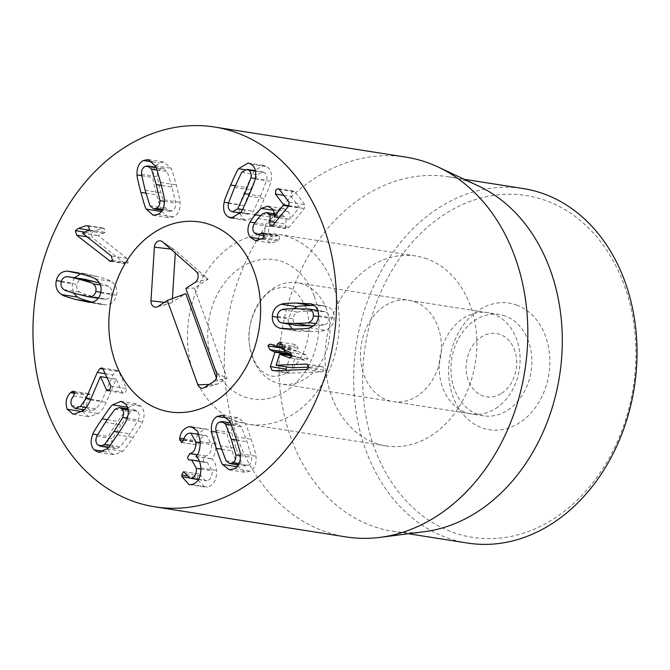 <?xml version="1.0" encoding="UTF-8"?>
<svg xmlns="http://www.w3.org/2000/svg" width="670" height="670" viewBox="0 0 670 670"><rect width="100%" height="100%" fill="white"/><g stroke="black" fill="none" stroke-linecap="round" stroke-linejoin="round"><path stroke-width="0.5" stroke-dasharray="3.35 2.51" d="M505.23 316.039A51.263 40.175 -81.1 0 0 499.385 314.54A51.263 40.175 -81.1 0 0 451.731 358.936A51.263 40.175 -81.1 0 0 483.455 415.819A51.263 40.175 -81.1 0 0 530.397 375.2A51.263 40.175 -81.1 0 0 505.23 316.039M516.545 304.992A64.077 50.217 98.9 0 1 531.838 412.008A64.077 50.217 98.9 0 1 449.461 382.252A64.077 50.217 98.9 0 1 516.545 304.992M414.797 301.818A51.263 40.175 98.9 0 1 439.964 360.979A51.263 40.175 98.9 0 1 393.022 401.59A51.263 40.175 98.9 0 1 361.298 344.707A51.263 40.175 98.9 0 1 408.951 300.311A51.263 40.175 98.9 0 1 414.797 301.818M452.669 532.256A173.011 135.591 -81.1 0 0 633.803 323.677A173.011 135.591 -81.1 0 0 411.38 243.319A173.011 135.591 -81.1 0 0 452.669 532.256M313.409 325.846L324.322 324.967C327.337 323.811 328.937 321.575 329.112 318.267C329.272 314.908 327.89 312.706 324.984 311.659L311.533 311.165C302.58 311.316 298.058 311.625 297.966 312.086C294.951 313.233 293.343 315.478 293.167 318.836C293.016 322.144 294.39 324.33 297.304 325.394L298.452 325.662M315.738 323.618L324.322 324.967M317.898 310.545L324.984 311.659M282.238 309.615L297.966 312.086M281.576 322.923L297.304 325.394M292.396 329.087L297.715 331.181L310.512 331.533C319.766 331.323 324.649 330.921 325.176 330.318C330.804 328.384 333.828 324.347 334.229 318.191C334.439 311.986 331.826 308.016 326.374 306.274L314.163 305.486M293.15 308.736L288.05 318.92L288.686 324.121M274.332 370.736L288.745 373.14L321.977 371.951L324.523 370.25L322.848 366.766L308.929 367.093M285.906 370.292L287.706 372.847M307.12 364.296L322.848 366.766L307.153 364.304M291.953 367.788L295.353 356.641L305.311 360.309L307.974 358.659L306.106 354.916L297.463 351.273L298.008 348.258L296.433 344.757L295.755 344.556L293.293 346.323L292.036 348.986L286.45 346.75L270.722 344.271M276.099 365.259L291.827 367.738M279.625 354.17L292.329 355.879M290.345 357.855L304.465 360.075M290.378 352.445L306.106 354.916M282.288 345.779L298.008 348.258M282.413 344.615L293.293 346.323M281.869 347.094L292.514 348.769L281.777 347.37M271.526 344.489L287.254 346.968C285.487 346.373 284.315 346.867 283.737 348.434L283.611 349.589M290.361 355.552L286.743 366.967M121.136 424.822L112.485 438.716C111.145 442.351 111.446 445.198 113.381 447.233L115.86 448.64L120.315 446.882L129.796 433.858L138.481 419.931C139.829 416.296 139.519 413.449 137.551 411.372L135.114 410.007L130.65 411.765L121.136 424.822L105.408 422.351M96.756 436.237L112.485 438.716M110.073 445.265L120.315 446.882M127.216 418.155L138.481 419.931M114.922 409.286L130.65 411.765M107.493 448.322L109.939 452.342L114.285 454.813L122.711 451.295C123.397 451.161 126.864 446.505 133.121 437.326C139.327 428.013 142.425 422.938 142.392 422.092C145.047 415.45 144.578 410.174 140.993 406.271L136.688 403.834L127.736 407.854M126.94 408.717L117.82 421.363C111.639 430.626 108.557 435.684 108.565 436.547L107.208 447.275M105.173 373.667L113.004 374.907L101.765 401.02L96.17 408.901L90.701 410.844L87.36 408.03C86.028 404.747 86.715 401.539 89.403 398.407L90.324 394.798L89.001 393.642L86.221 395.116L82.15 409.504M81.958 411.573L82.938 411.723L88.976 416.757L98.364 413.532C101.731 410.794 104.344 407.075 106.187 402.385L116.136 379.103L122.158 392.134L123.422 393.24L125.416 392.545L126.638 388.575L118.758 371.523L117.434 370.401L115.625 371.012L113.004 374.907M71.631 405.551L87.36 408.03M73.675 395.928L89.403 398.407M74.605 392.335L87.033 394.287M74.789 393.324L86.221 395.116M82.653 411.045L82.938 411.723M100.299 376.716L116.027 379.195M107.016 377.671L116.136 379.103M103.038 369.044L118.758 371.523M171.981 187.047L167.224 171.587L163.472 168.421L160.825 168.924C158.304 170.222 157.09 172.818 157.19 176.696L160.875 192.7L165.658 208.211L169.384 211.368L172.089 210.857C174.577 209.576 175.774 206.988 175.682 203.111L171.981 187.047L161.294 185.372M156.897 169.962L167.224 171.587M141.462 174.217L157.19 176.696M149.929 205.732L165.658 208.211M164.393 201.335L175.682 203.111M161.738 211.142L168.957 217.742L173.689 216.829C178.295 214.35 180.423 209.534 180.079 202.365C180.381 201.578 179.099 195.749 176.235 184.886C173.287 174.125 171.52 168.572 170.917 168.22L163.907 162.056L159.226 162.952L155.415 166.185M154.837 167.065L152.793 177.433C152.5 178.245 153.782 184.049 156.629 194.861L161.269 210.095M127.024 258.461L98.222 235.681L105.224 232.398L104.244 228.545L103.105 228.009L94.051 230.907L91.103 233.118L92.368 237.666L124.545 263.117L126.086 263.829L128.213 262.682L127.024 258.461L111.295 255.99M82.494 233.202L98.222 235.681M82.544 233.11L98.272 235.58M88.365 230.899L104.093 233.369M89.495 229.919L105.224 232.398M88.515 226.075L104.244 228.545M89.336 230.162L94.051 230.907M87.075 236.828L92.368 237.666M111.706 261.099L124.545 263.117M84.881 279.281L82.753 279.122C79.655 279.432 77.728 281.191 76.966 284.423C76.229 287.706 77.159 290.286 79.763 292.137C79.747 292.614 84.01 294.038 92.569 296.408L105.726 299.297C108.825 299.013 110.751 297.229 111.522 293.946C112.25 290.713 111.312 288.159 108.716 286.283L99.411 282.991M67.025 276.651L82.753 279.122M64.035 289.666L79.763 292.137M98.381 298.142L105.726 299.297M100.383 284.976L108.716 286.283M91.983 302.111L105.609 304.842C111.337 304.523 114.947 301.349 116.438 295.303C117.719 289.264 115.91 284.608 111.002 281.333C110.676 280.621 106.053 279.005 97.142 276.484L85.894 273.796L80.769 273.837M74.496 277.648L72.05 283.067L73.34 292.958M184.007 438.817L195.422 440.609L195.364 442.15L197.549 444.955L199.476 442.225C200.297 438.532 202.173 436.329 205.112 435.634L206.653 435.626L211.569 444.612C211.686 451.195 209.727 454.989 205.682 456.002L203.353 459.62C203.462 461.63 204.224 462.576 205.631 462.468L207.348 462.409L212.147 470.826C212.315 476.496 210.581 479.77 206.971 480.675L205.481 480.683L199.275 474.151L197.424 477.534L197.784 479.469M181.821 442.476L197.549 444.955L181.352 442.468M183.748 439.746L199.476 442.225M189.384 433.163L205.112 435.634M200.288 442.837L211.569 444.612M197.349 454.687L205.682 456.002M189.283 460.005L205.631 462.468L189.903 459.989M190.205 459.938L205.933 462.417M200.883 469.059L212.147 470.826M198.605 479.36L206.971 480.675M185.657 473.732L201.385 476.203M183.965 471.672L199.694 474.151L184.351 471.806M186.629 475.834L197.424 477.534M188.505 477.777L197.717 479.234M191.72 484.578L207.44 487.056C213.73 485.373 216.778 479.82 216.586 470.407C216.016 464.519 214.383 460.717 211.678 458.983L211.67 458.816C214.383 456.739 215.824 451.773 216 443.917L213.328 433.766L207.34 429.227L204.811 429.227L198.529 433.13M198.044 480.29L204.786 487.056L207.44 487.056M200.858 467.936L216.586 470.407M195.95 456.505L211.678 458.983M195.942 456.345L211.67 458.816M200.271 441.446L216 443.917M193.873 427.51L204.811 429.227M197.792 434.235L195.422 440.609M236.183 448.322L241.795 463.255L245.404 466.035L248.352 465.357C250.815 463.841 251.895 461.169 251.577 457.325L247.012 441.756L241.384 426.773L237.791 423.993L234.793 424.696C232.364 426.187 231.301 428.85 231.602 432.703L236.183 448.322L220.455 445.843M226.066 460.784L241.795 463.255M240.363 455.567L251.577 457.325M231.326 425.19L241.384 426.773M215.874 430.224L231.602 432.703M229.123 422.628L227.231 433.817C226.979 434.621 228.579 440.299 232.038 450.835L237.13 464.737M237.683 465.868L245.086 472.375L250.287 471.144C254.809 468.263 256.694 463.288 255.948 456.211C256.2 455.382 254.6 449.729 251.158 439.244C247.607 428.767 245.522 423.39 244.902 423.105L238.11 417.661L232.859 418.909L229.768 421.681M262.456 238.528L278.184 240.999L279.147 240.044L279.633 235.932L278.737 235.363L272.724 237.004L269.884 235.153C268.209 232.85 268.142 229.994 269.7 226.577L273.645 221.016L278.167 216.36L282.053 214.995L284.708 216.728C286.157 218.646 286.425 221.092 285.495 224.056L285.638 227.993L286.634 228.654L289.105 227.205L304.297 208.613L304.833 204.727L294.959 191.846L293.904 191.143L291.659 192.365L291.149 196.519L299.423 207.315L289.867 219.366C290.529 216.912 289.959 214.316 288.142 211.569L283.67 208.63L276.928 210.832L274.223 213.202M263.905 233.462L279.633 235.932M253.972 224.098L269.7 226.577M262.439 213.889L278.167 216.36M275.244 222.44L285.495 224.056M279.089 217.742L289.926 219.442M274.139 216.896L289.867 219.366M272.422 209.09L288.142 211.569M273.159 210.238L276.928 210.832M273.737 213.688L265.714 224.475L264.055 235.639M261.627 239.123L266.074 239.827L271.233 243.118L278.184 240.999M264.206 236.2L266.074 239.827M260.513 196.126L266.635 180.381C267.322 176.52 266.526 173.882 264.248 172.466L262.598 171.838L257.431 174.761L250.32 189.895L244.173 205.682C243.478 209.534 244.29 212.181 246.602 213.621L248.202 214.233L253.377 211.31L260.513 196.126L249.399 194.375M255.237 178.589L266.635 180.381M241.703 172.282L257.431 174.761M228.445 203.211L244.173 205.682M242.49 209.593L253.377 211.31M239.843 213.671L244.089 219.475L246.962 220.581L256.535 214.869C257.188 214.576 259.809 209.115 264.416 198.504C268.913 187.902 271.074 182.181 270.906 181.361C272.347 174.242 270.965 169.326 266.76 166.612L263.846 165.49L255.237 169.929M254.709 170.599L254.273 171.202C253.62 171.52 250.999 176.955 246.418 187.508C241.903 198.169 239.734 203.906 239.91 204.702L239.659 212.884M426.882 258.821A96.12 75.325 -81.1 0 0 415.928 255.999A96.12 75.325 -81.1 0 0 326.575 339.246A96.12 75.325 -81.1 0 0 386.046 445.902A96.12 75.325 -81.1 0 0 474.067 369.748A96.12 75.325 -81.1 0 0 426.882 258.821M467.467 543.043A179.426 140.608 98.9 0 1 447.007 537.784A179.426 140.608 98.9 0 1 358.927 330.72A179.426 140.608 98.9 0 1 523.236 188.555M424.361 531.704A179.426 140.608 98.9 0 1 392.762 531.285A179.426 140.608 98.9 0 1 281.743 332.194A179.426 140.608 98.9 0 1 448.531 176.805A179.426 140.608 98.9 0 1 468.983 182.064A179.426 140.608 98.9 0 1 478.732 186.109M405.92 157.123A192.24 150.658 -81.1 0 0 229.885 309.44A192.24 150.658 -81.1 0 0 324.255 531.293A192.24 150.658 -81.1 0 0 346.172 536.93M213.847 381.439L227.055 378.098L194.409 288.083L208.077 279.214L175.465 250.496L175.297 253.093M185.833 288.418L194.409 288.083M196.151 271.467L208.077 279.214M162.534 241.853L175.465 250.496M164.326 302.371L170.683 303.125L185.816 293.661M172.399 298.569L172.148 302.53M209.258 384.421L217.222 384.128L227.055 378.098M216.41 378.014L218.462 383.675M501.621 393.307A32.043 25.108 -81.1 0 0 506.369 338.107A32.043 25.108 -81.1 0 0 466.27 364.128A32.043 25.108 -81.1 0 0 501.621 393.307M495.951 408.332A51.263 40.175 -81.1 0 0 519.861 353.995A51.263 40.175 -81.1 0 0 487.593 312.681A51.263 40.175 -81.1 0 0 439.939 357.085A51.263 40.175 -81.1 0 0 471.655 413.968A51.263 40.175 -81.1 0 0 495.951 408.332M326.541 309.381A51.263 40.175 -81.1 0 0 297.463 282.774A51.263 40.175 -81.1 0 0 249.809 327.169A51.263 40.175 -81.1 0 0 281.534 384.052A51.263 40.175 -81.1 0 0 305.822 378.424A51.263 40.175 -81.1 0 0 326.541 309.381M193.915 374.371A96.12 75.325 98.9 0 1 204.208 275.169A96.12 75.325 98.9 0 1 278.31 234.349A96.12 75.325 98.9 0 1 337.781 341.013A96.12 75.325 98.9 0 1 248.428 424.252A96.12 75.325 98.9 0 1 193.915 374.371M318.443 316.592L329.112 318.267M295.805 308.686L311.533 311.165M277.439 316.366L293.167 318.836M294.783 329.062L310.512 331.533M284.172 328.937L295.906 330.779M309.448 327.839L325.176 330.318M318.501 315.712L334.229 318.191M310.646 303.803L326.374 306.274M277.43 317.253L288.05 318.92M275.328 370.719L291.056 373.198M306.249 369.48L321.977 371.951M308.795 367.78L324.523 370.25M292.246 356.189L307.974 358.659M281.735 348.802L297.463 351.273M281.492 348.283L297.22 350.753M281.551 348.09L283.737 348.434M97.653 444.763L113.381 447.233M119.168 432.192L129.796 433.858M128.221 409.906L137.551 411.372M107.2 419.696L117.82 421.363M127.509 407.226L128.255 407.343M97.435 434.796L108.565 436.547M103.54 451.337L109.939 452.342M106.982 448.825L122.711 451.295M117.392 434.847L133.121 437.326M126.664 419.621L142.392 422.092M125.265 403.792L140.993 406.271M103.029 369.036L115.625 371.012M90.726 399.278L101.765 401.02M86.304 407.352L96.17 408.901M74.596 392.319L90.324 394.798M82.636 411.062L98.364 413.532M90.458 399.906L106.187 402.385M109.587 390.149L122.158 392.134M110.91 386.096L126.638 388.575M145.097 166.445L160.825 168.924M145.155 190.221L160.875 192.7M162.777 209.392L172.089 210.857M160.507 182.416L176.235 184.886M164.351 199.895L180.079 202.365M155.189 165.741L170.917 168.22M152.417 161.88L159.226 162.952M141.613 175.674L152.793 177.433M145.951 193.178L156.629 194.861M161.462 211.502L161.964 211.586M157.961 214.358L173.689 216.829M88.608 226.15L101.597 228.194M85.031 232.163L91.103 233.118M112.485 260.203L128.213 262.682M61.246 281.944L76.966 284.423M76.841 293.937L92.569 296.408M100.835 292.262L111.522 293.946M81.413 274.013L97.142 276.484M95.274 278.862L111.002 281.333M75.107 272.355L82.871 273.578M61.389 281.392L72.05 283.067M89.88 302.371L105.609 304.842M100.709 292.832L116.438 295.303M183.588 440.299L195.364 442.15M197.281 454.796L205.33 456.061M238.905 463.866L248.352 465.357M236.535 440.106L247.012 441.756M219.065 422.226L234.793 424.696M221.577 449.185L232.038 450.835M216.201 432.083L227.231 433.817M236.971 466.714L238.277 466.923M234.559 468.665L250.287 471.144M240.22 453.741L255.948 456.211M235.43 436.773L251.158 439.244M229.173 420.634L244.902 423.105M227.214 418.021L232.859 418.909M263.419 237.574L279.147 240.044M264.173 233.93L276.869 235.932M254.156 232.683L269.884 235.153M257.916 218.537L273.645 221.016M274.373 215.103L284.708 216.728M272.137 225.874L285.638 227.993M273.377 224.726L289.105 227.205M288.569 206.134L304.297 208.613M289.105 202.256L304.833 204.727M279.231 189.376L294.959 191.846M283.829 195.364L291.149 196.519M288.921 205.665L299.423 207.315M288.494 206.226L299.331 207.935M260.513 215.547L270.688 217.147M254.767 222.758L265.714 224.475M255.496 171.093L264.248 172.466M234.592 187.424L250.32 189.895M230.874 211.142L246.602 213.621M248.687 196.034L264.416 198.504M240.815 212.398L256.535 214.869M255.178 178.89L270.906 181.361M251.032 164.142L266.76 166.612M244.634 169.678L254.273 171.202M235.304 185.766L246.418 187.508M228.512 202.91L239.91 204.702M234.123 217.909L244.089 219.475M216.435 372.805L226.477 378.123M195.087 282.405L207.725 279.089M170.741 249.081L174.108 249.475L162.048 241.476M158.045 306.441L170.683 303.125L156.746 307.044M204.585 387.444L217.222 384.128L203.286 388.039M314.297 296.249A70.484 55.241 98.9 0 1 257.339 399.421A70.484 55.241 98.9 0 1 218.462 292.229A70.484 55.241 98.9 0 1 314.297 296.249M499.385 314.54L408.951 300.311M483.455 415.819L393.022 401.59M323.828 311.399L317.865 310.461M281.986 328.702L297.715 331.181M308.845 303.401L324.573 305.88M273.017 370.669L288.745 373.14M306.475 364.111L322.203 366.591M292.329 355.862L295.696 356.39M289.582 357.83L305.311 360.309M280.026 342.085L295.755 344.556M281.777 347.387L292.17 349.028M115.86 448.64L108.297 447.451M135.114 410.007L128.029 408.893M98.557 452.334L114.285 454.813M120.96 401.355L136.688 403.834M84.085 409.805L90.701 410.844M73.281 391.163L89.001 393.642M73.248 414.278L88.976 416.757M107.703 390.769L123.422 393.24M101.714 367.93L117.434 370.401M163.472 168.421L155.884 167.232M169.384 211.368L162.316 210.263M148.179 159.577L163.907 162.056M153.229 215.263L168.957 217.742M87.376 225.53L103.105 228.009M110.357 261.359L126.086 263.829M103.599 299.147L98.255 298.301M70.166 271.316L85.894 273.796M86.857 302.153L102.585 304.632M199.023 434.428L206.653 435.626M199.442 461.161L207.348 462.409M198.479 479.586L205.481 480.683M189.057 484.586L204.786 487.056M191.612 426.748L207.34 429.227M245.404 466.035L238.327 464.93M237.791 423.993L230.329 422.82M229.358 469.896L245.086 472.375M222.381 415.182L238.11 417.661M263.009 232.884L278.737 235.363M264.349 235.689L272.724 237.004M274.306 213.772L282.053 214.995M270.906 226.175L286.634 228.654M278.176 188.664L293.904 191.143M267.941 206.159L283.67 208.63M255.505 240.639L271.233 243.118M262.598 171.838L255.429 170.708M248.202 214.233L240.371 213.001M248.118 163.019L263.846 165.49M231.234 218.102L246.962 220.581M415.928 255.999L278.31 234.349M386.046 445.902L248.428 424.252M392.762 531.285L408.407 533.747M448.531 176.805L464.176 179.267M487.593 312.681L297.463 282.774M471.655 413.968L281.534 384.052M305.93 307.463C294.356 283.552 284.859 286.299 275.604 288.787C263.494 291.006 244.558 319.716 249.776 346.323C253.587 366.875 263.637 373.55 268.863 375.25C272.799 376.816 277.355 376.666 282.522 374.79C289.097 372.713 295.579 366.348 301.977 355.695C309.867 339.246 311.19 323.166 305.93 307.463"/><path stroke-width="1" d="M282.732 323.183L295.068 323.417C303.971 323.267 308.476 322.957 308.594 322.496C311.609 321.332 313.208 319.104 313.384 315.796C313.543 312.438 312.161 310.235 309.255 309.188L295.805 308.686C286.852 308.837 282.33 309.146 282.238 309.615C279.222 310.754 277.623 313.007 277.439 316.366C277.288 319.665 278.661 321.851 281.576 322.923L298.452 325.662L313.409 325.846M308.594 322.496L315.738 323.618M309.255 309.188L317.898 310.545M294.783 329.062L280.177 328.308C274.734 326.55 272.112 322.597 272.322 316.449C272.732 310.235 275.747 306.173 281.375 304.264C281.886 303.661 286.785 303.25 296.081 303.041L310.646 303.803C316.098 305.537 318.711 309.507 318.501 315.712C318.099 321.868 315.076 325.913 309.448 327.839C308.92 328.442 304.038 328.853 294.783 329.062M314.163 305.486L311.81 305.52C302.513 305.729 297.614 306.131 297.103 306.734L293.15 308.736M288.686 324.121L292.396 329.087M271.978 370.368L270.345 366.607L274.918 352.185L269.893 349.648L268.008 345.963C268.586 344.388 269.759 343.903 271.526 344.489L276.308 346.507L277.564 343.852L280.026 342.085L280.705 342.278L282.288 345.779L281.735 348.802L290.378 352.445L292.246 356.189L289.582 357.83L279.625 354.17L276.099 365.259L305.813 364.095L307.12 364.296L308.795 367.78L306.249 369.48L275.328 370.719L271.978 370.368L274.332 370.736M270.345 366.607L286.073 369.086L285.906 370.292M308.929 367.093L291.953 367.788L276.224 365.309M292.329 355.879L279.625 354.17M288.736 357.604L290.345 357.855M277.564 343.852L282.413 344.615M276.308 346.507L281.869 347.094M270.722 344.271L271.526 344.489M269.893 349.648L285.621 352.118L290.403 354.137L290.361 355.552M283.611 349.589L285.621 352.118M286.743 366.967L286.073 369.086M104.587 444.403L114.076 431.388L122.752 417.452C124.101 413.826 123.791 410.978 121.823 408.901L119.386 407.528L114.922 409.286L105.408 422.351L96.756 436.237C95.416 439.88 95.718 442.719 97.653 444.763L100.132 446.161L104.587 444.403L110.073 445.265M122.752 417.452L127.216 418.155M102.091 418.892C108.373 409.655 111.857 404.982 112.527 404.873L120.96 401.355L125.265 403.792C128.849 407.703 129.318 412.98 126.664 419.621C126.697 420.467 123.607 425.542 117.392 434.847C111.136 444.034 107.669 448.691 106.982 448.825L98.557 452.334L94.21 449.863C90.659 445.994 90.199 440.726 92.837 434.076C92.829 433.214 95.91 428.147 102.091 418.892L107.2 419.696M127.736 407.854L126.94 408.717M107.208 447.275L107.493 448.322M97.276 372.428L99.897 368.542L101.714 367.93L103.038 369.044L110.91 386.096L109.687 390.074L107.703 390.769L106.438 389.655L100.416 376.624L90.458 399.906C88.616 404.605 86.003 408.323 82.636 411.062L73.248 414.278L67.209 409.253C65.074 402.695 66.163 397.159 70.492 392.645L73.281 391.163L74.596 392.319L73.675 395.928C70.987 399.069 70.308 402.276 71.631 405.551L74.981 408.373L80.442 406.43L86.036 398.541L97.276 372.428L105.173 373.667M71.305 391.816L74.605 392.335M70.492 392.645L74.789 393.324M67.209 409.253L81.958 411.573M82.15 409.504L82.653 411.045M100.416 376.624L107.016 377.671M151.495 169.116L147.743 165.951L145.097 166.445C142.576 167.751 141.362 170.339 141.462 174.217L145.155 190.221L149.929 205.732L153.665 208.898L156.361 208.387C158.849 207.097 160.046 204.517 159.954 200.632L156.252 184.577L151.495 169.116L156.897 169.962M159.954 200.632L164.393 201.335M160.507 182.416C163.371 193.278 164.653 199.107 164.351 199.895C164.694 207.055 162.567 211.879 157.961 214.358L153.229 215.263L146.236 209.107C145.633 208.78 143.857 203.203 140.901 192.391C138.054 181.578 136.772 175.766 137.065 174.962C136.705 167.802 138.849 162.977 143.497 160.473L148.179 159.577L155.189 165.741C155.792 166.093 157.567 171.654 160.507 182.416M155.415 166.185L154.837 167.065M161.269 210.095L161.738 211.142M76.64 235.187L75.375 230.647L78.323 228.436L85.869 225.723L88.515 226.075L89.495 229.919L82.494 233.202L111.295 255.99L112.485 260.203L110.357 261.359L76.64 235.187L87.075 236.828M78.323 228.436L89.336 230.162M108.816 260.647L111.706 261.099M99.411 282.991L84.881 279.281L67.025 276.651C63.926 276.953 62 278.72 61.246 281.944C60.501 285.236 61.431 287.807 64.035 289.666C64.019 290.144 68.281 291.567 76.841 293.937L87.871 296.668L98.381 298.142M89.998 296.827C93.097 296.534 95.023 294.75 95.793 291.475C96.522 288.234 95.584 285.68 92.988 283.812C93.021 283.335 88.742 281.911 80.14 279.532L69.152 276.802M92.988 283.812L100.383 284.976M81.413 274.013C90.324 276.534 94.947 278.151 95.274 278.862C100.182 282.129 101.999 286.785 100.709 292.832C99.219 298.87 95.609 302.053 89.88 302.371L75.576 299.448C66.698 296.944 62.092 295.328 61.749 294.616C56.833 291.366 55.032 286.685 56.322 280.596C57.804 274.599 61.405 271.442 67.142 271.107L81.413 274.013M80.769 273.837L74.496 277.648M73.34 292.958L77.477 297.086C77.821 297.807 82.427 299.415 91.296 301.927L91.983 302.111M179.694 438.138C180.699 431.966 183.831 428.172 189.082 426.757L191.612 426.748L197.6 431.287L200.271 441.446C200.095 449.294 198.655 454.26 195.942 456.345L195.95 456.505C198.655 458.238 200.288 462.049 200.858 467.936C201.05 477.35 198.01 482.894 191.72 484.578L189.057 484.586L181.989 476.755L181.696 475.055L183.547 471.68L189.752 478.213L191.243 478.204C194.861 477.3 196.586 474.017 196.419 468.355L191.62 459.938L189.903 459.989C188.496 460.097 187.734 459.151 187.625 457.149L189.953 453.523C193.999 452.518 195.958 448.716 195.841 442.133L190.925 433.155L189.384 433.163C186.444 433.858 184.568 436.053 183.748 439.746L181.821 442.476L179.635 439.679L179.694 438.138L184.007 438.817M181.821 442.476L181.352 442.468M195.841 442.133L200.288 442.837M189.953 453.523L197.349 454.687M189.903 459.989L189.283 460.005M196.419 468.355L200.883 469.059M191.243 478.204L198.605 479.36M181.696 475.055L186.629 475.834M181.989 476.755L188.505 477.777M197.784 479.469L198.044 480.29M189.082 426.757L193.873 427.51M198.529 433.13L197.792 434.235M235.848 454.855L231.284 439.286L225.656 424.303L222.063 421.522L219.065 422.226C216.636 423.716 215.572 426.38 215.874 430.224L220.455 445.843L226.066 460.784L229.676 463.565L232.624 462.878C235.086 461.37 236.167 458.69 235.848 454.855L240.363 455.567M225.656 424.303L231.326 425.19M216.309 448.356C212.851 437.82 211.251 432.15 211.502 431.346C210.774 424.261 212.65 419.294 217.13 416.439L222.381 415.182L229.173 420.634C229.793 420.911 231.879 426.288 235.43 436.773C238.872 447.258 240.471 452.912 240.22 453.741C240.966 460.809 239.081 465.792 234.559 468.665L229.358 469.896L222.549 464.444C221.921 464.151 219.844 458.782 216.309 448.356L221.577 449.185M237.13 464.737L237.683 465.868M229.768 421.681L229.123 422.628M250.346 237.347C247.264 233.168 247.146 228.051 249.985 222.004L254.96 214.676L261.2 208.353L267.941 206.159L272.422 209.09C274.231 211.837 274.809 214.442 274.139 216.896L283.695 204.836L275.42 194.04L275.931 189.886L278.176 188.664L279.231 189.376L289.105 202.256L288.569 206.134L273.377 224.726L270.906 226.175L269.909 225.522L269.767 221.577C270.697 218.613 270.429 216.175 268.98 214.249L266.325 212.516L262.439 213.889L257.916 218.537L253.972 224.098C252.414 227.524 252.481 230.379 254.156 232.683L256.995 234.534L263.009 232.884L263.905 233.462L263.419 237.574L262.456 238.528L255.505 240.639L250.346 237.347L261.627 239.123M269.767 221.577L275.244 222.44M274.197 216.971L279.089 217.742M261.2 208.353L273.159 210.238M274.223 213.202L273.737 213.688M264.055 235.639L264.206 236.2M250.915 177.91C251.593 174.049 250.798 171.411 248.52 169.996L246.87 169.368L241.703 172.282L234.592 187.424L228.445 203.211C227.75 207.064 228.562 209.71 230.874 211.142L232.473 211.754L237.649 208.839L244.784 193.647L250.915 177.91L255.237 178.589M237.649 208.839L242.49 209.593M248.687 196.034C244.081 206.645 241.46 212.097 240.815 212.398L231.234 218.102L228.361 217.005C224.123 214.266 222.725 209.342 224.182 202.231C224.006 201.427 226.175 195.699 230.689 185.037C235.271 174.476 237.892 169.041 238.545 168.723L248.118 163.019L251.032 164.142C255.237 166.855 256.618 171.771 255.178 178.89C255.345 179.711 253.185 185.423 248.687 196.034M255.237 169.929L254.709 170.599M239.659 212.884L239.843 213.671M132.936 501.194A192.24 150.658 98.9 0 1 38.567 279.348A192.24 150.658 98.9 0 1 214.609 127.032A192.24 150.658 98.9 0 1 333.56 340.343A192.24 150.658 98.9 0 1 154.854 506.83A192.24 150.658 98.9 0 1 132.936 501.194M210.631 224.802A96.12 75.325 98.9 0 1 257.816 335.72A96.12 75.325 98.9 0 1 169.795 411.882A96.12 75.325 98.9 0 1 110.316 305.227A96.12 75.325 98.9 0 1 199.668 221.979A96.12 75.325 98.9 0 1 210.631 224.802M464.176 179.267L523.236 188.555A179.426 140.608 98.9 0 1 543.697 193.814A179.426 140.608 98.9 0 1 631.777 400.878A179.426 140.608 98.9 0 1 467.467 543.043L408.407 533.747M438.281 167.098L478.732 186.109A179.426 140.608 98.9 0 1 559.551 375.895A179.426 140.608 98.9 0 1 424.361 531.704L380.032 537.382A192.24 150.658 -81.1 0 0 524.87 370.443A192.24 150.658 -81.1 0 0 438.281 167.098A192.24 150.658 -81.1 0 0 427.845 162.76A192.24 150.658 -81.1 0 0 405.92 157.123L214.609 127.032M154.854 506.83L346.172 536.93A192.24 150.658 -81.1 0 0 380.032 537.382M167.307 300.436L158.045 306.441A6.407 5.025 98.9 0 1 156.746 307.044A6.407 5.025 98.9 0 1 150.968 300.788L154.385 247.138A6.407 5.025 98.9 0 1 162.048 241.476A6.407 5.025 98.9 0 1 162.534 241.853L196.151 271.467A6.407 5.025 98.9 0 1 195.087 282.405L185.833 288.418L216.435 372.805C217.398 376.398 216.536 379.279 213.847 381.439L204.585 387.444A6.407 5.025 98.9 0 1 203.286 388.039A6.407 5.025 98.9 0 1 197.918 384.823L167.307 300.436L185.816 293.661L216.41 378.014M150.968 300.788L164.326 302.371M175.297 253.093L172.399 298.569M115.282 362.001A96.12 75.325 98.9 0 1 125.566 262.791A96.12 75.325 98.9 0 1 199.668 221.979A96.12 75.325 98.9 0 1 259.139 328.635A96.12 75.325 98.9 0 1 169.795 411.882A96.12 75.325 98.9 0 1 115.282 362.001M295.068 323.417L310.796 325.896M313.384 315.796L318.443 316.592M280.177 328.308L284.172 328.937M296.081 303.041L311.81 305.52M281.375 304.264L297.103 306.734M272.322 316.449L277.43 317.253M276.559 346.549L281.777 347.37M268.008 345.963L281.551 348.09M274.675 351.666L290.403 354.137M274.918 352.185L290.646 354.656M114.076 431.388L119.168 432.192M121.823 408.901L128.221 409.906M112.527 404.873L127.509 407.226M92.837 434.076L97.435 434.796M94.21 449.863L103.54 451.337M99.897 368.542L103.029 369.036M86.036 398.541L90.726 399.278M80.442 406.43L86.304 407.352M106.438 389.655L109.587 390.149M156.252 184.577L161.294 185.372M156.361 208.387L162.777 209.392M143.497 160.473L152.417 161.88M137.065 174.962L141.613 175.674M140.901 192.391L145.951 193.178M146.236 209.107L161.462 211.502M85.869 225.723L88.608 226.15M75.375 230.647L85.031 232.163M80.14 279.532L95.869 282.003M95.793 291.475L100.835 292.262M67.142 271.107L75.107 272.355M56.322 280.596L61.389 281.392M61.749 294.616L77.477 297.086M75.576 299.448L91.296 301.927M179.635 439.679L183.588 440.299M189.602 453.582L197.281 454.796M232.624 462.878L238.905 463.866M231.284 439.286L236.535 440.106M211.502 431.346L216.201 432.083M222.549 464.444L236.971 466.714M217.13 416.439L227.214 418.021M261.141 233.453L264.173 233.93M268.98 214.249L274.373 215.103M269.909 225.522L272.137 225.874M275.42 194.04L283.829 195.364M283.695 204.836L288.921 205.665M283.603 205.456L288.494 206.226M254.96 214.676L260.513 215.547M249.985 222.004L254.767 222.758M244.784 193.647L249.399 194.375M248.52 169.996L255.496 171.093M238.545 168.723L244.634 169.678M230.689 185.037L235.304 185.766M224.182 202.231L228.512 202.91M228.361 217.005L234.123 217.909M154.385 247.138L170.741 249.081M197.918 384.823L209.258 384.421M317.865 310.461L308.099 308.92M279.968 353.911L292.329 355.862M276.45 346.549L281.777 347.387M108.297 447.451L100.132 446.161M128.029 408.893L119.386 407.528M74.981 408.373L84.085 409.805M155.884 167.232L147.743 165.951M162.316 210.263L153.665 208.898M98.255 298.301L87.871 296.668M190.925 433.155L199.023 434.428M191.62 459.938L199.442 461.161M189.752 478.213L198.479 479.586M238.327 464.93L229.676 463.565M230.329 422.82L222.063 421.522M256.995 234.534L264.349 235.689M266.325 212.516L274.306 213.772M255.429 170.708L246.87 169.368M240.371 213.001L232.473 211.754"/></g></svg>
